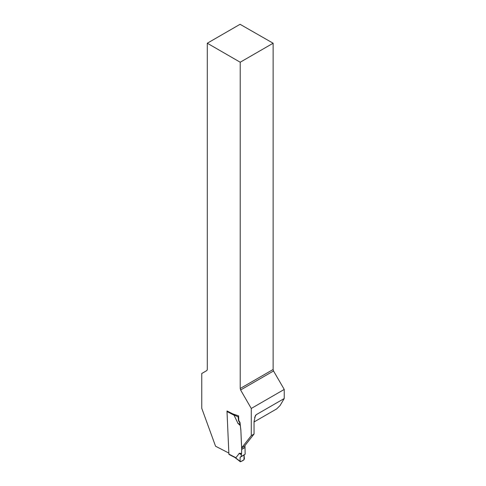 <?xml version="1.0" encoding="UTF-8"?>
<svg xmlns="http://www.w3.org/2000/svg" width="486" height="486" viewBox="0 0 486 486"><rect width="100%" height="100%" fill="white"/><g stroke="black" fill="none" stroke-linecap="round" stroke-linejoin="round"><path stroke-width="0.73" d="M238.662 415.864L238.14 416.873L238.505 420.7L238.802 420.53L240.005 422.474L240.849 429.94L241.664 449.289L241.548 453.487L239.531 453.25M251.274 435.638L251.274 408.465L240.606 389.985L273.527 370.982L284.237 389.432L284.237 398.514L256.256 414.673L255.369 415.658L254.038 421.581L254.038 434.041L251.274 435.638L241.645 447.873L240.856 430.086A1.956 1.13 -120 0 0 240.849 429.94M240.212 388.502L240.212 62.226L273.126 43.224L273.126 369.494L240.212 388.502L240.606 389.985M228.851 453.08L215.547 446.203L201.763 408.313L201.763 373.491L206.805 370.575L207.291 369.652L207.291 43.224L240.212 62.226M238.802 420.53L238.596 415.901L232.563 413.799L227.029 410.937L227.041 411.284M254.038 434.041L244.409 446.276L241.645 447.873M273.126 43.224L240.066 24.3L207.291 43.224M273.527 370.982L273.126 369.494M254.038 421.97L276.692 408.89L280.076 405.531L284.237 398.514M251.274 408.465L284.237 389.432M227.15 411.004A0.784 0.474 117.3 0 0 227.011 411.557L228.894 454.106A0.784 0.474 117.3 0 0 229.088 454.483L235.078 457.581M228.894 454.106L235.917 457.739L239.325 453.31M240.309 425.59L238.201 423.549L240.309 425.59L240.807 429.964M238.225 423.707L240.011 424.703L239.671 422.662L240.005 422.474M227.011 411.557L234.033 415.184L238 423.421M235.917 457.739L235.036 457.526M241.548 453.487L241.171 456.518L240.12 457.265L240.102 461.317L240.12 457.265L244.039 455.005L243.996 459.768C242.441 461.007 241.141 461.524 240.102 461.317L234.562 457.071M241.171 456.518L245.151 454.222L244.987 445.541M234.033 415.184L232.97 413.914M241.524 453.669L239.519 453.432L241.329 454.519M240.12 457.265L245.151 454.222M240.685 461.688L243.881 459.847L244.403 458.833L244.039 455.005M238.505 420.7L239.671 422.662M238.14 416.873L233.602 414.728M240.272 425.42L240.011 424.703M256.256 414.673L254.628 417.413M241.305 454.653L239.124 453.341M245.066 447.327L241.664 449.289M245.072 447.466L241.664 449.428M239.975 424.582L237.788 423.178M234.872 457.472L240.254 461.7"/></g></svg>
